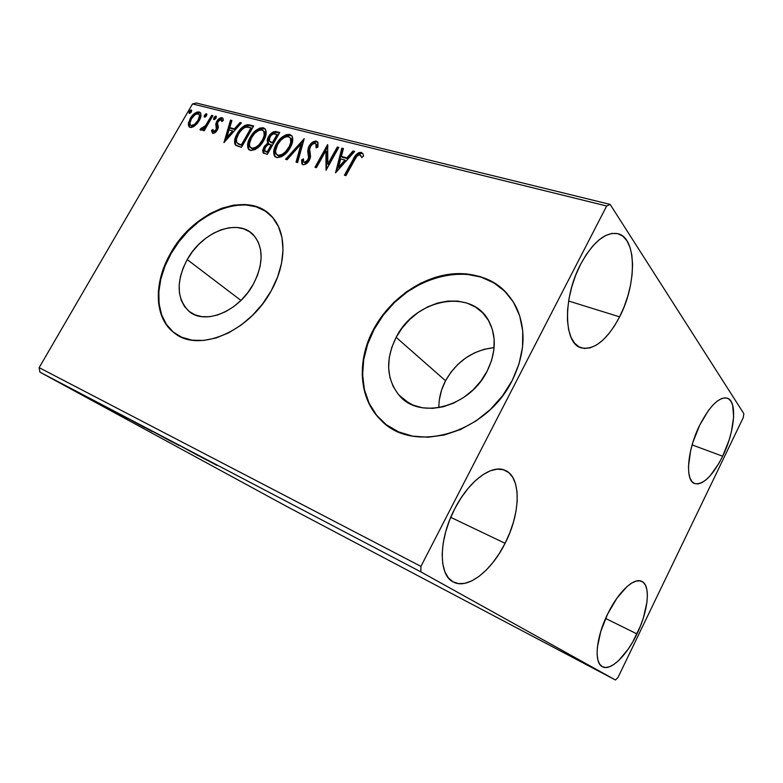 <?xml version="1.0" encoding="UTF-8"?>
<svg xmlns="http://www.w3.org/2000/svg" width="783" height="783" viewBox="0 0 783 783"><rect width="100%" height="100%" fill="white"/><g stroke="black" fill="none" stroke-linecap="round" stroke-linejoin="round"><path stroke-width="1.17" d="M187.206 259.574L240.939 300.427L187.206 259.574L192.461 251.627L198.725 244.433L205.772 238.247L213.358 233.295L221.217 229.752L229.057 227.775L236.603 227.432L243.562 228.783L249.66 231.788L254.661 236.358L258.341 242.339L260.543 249.523L261.15 257.627L260.122 266.347L257.49 275.322L253.34 284.19C238.707 311.712 204.392 325.474 188.83 311.154C176.527 298.558 175.979 281.361 187.206 259.574C202.406 231.347 238.913 217.508 253.995 235.585C263.675 247.976 263.46 264.174 253.34 284.19L247.849 292.578L241.233 300.143L233.765 306.564L225.758 311.585L217.557 315.011L209.482 316.724L201.857 316.655L194.987 314.854L189.134 311.399L184.485 306.456L181.225 300.241L179.444 292.989L179.18 284.992L180.433 276.556L183.144 267.982L187.206 259.574M494.112 347.623C472.971 350.089 456.773 361.139 445.537 380.763L396.159 337.346C415.107 298.46 472.903 287.371 489.444 322.214C496.569 337.052 495.786 353.378 487.114 371.201L480.821 381.155L472.932 390.022L463.751 397.441L453.7 403.098L443.178 406.788L432.627 408.364L422.477 407.796L413.14 405.154L404.948 400.553L398.204 394.231L393.144 386.44L389.914 377.494L388.622 367.756L389.268 357.567L391.813 347.309L396.159 337.346L402.139 328.018L409.529 319.65L418.083 312.544L427.508 306.956L437.472 303.08L447.622 301.093L457.585 301.083L467.001 303.09L475.506 307.053L482.749 312.877L488.426 320.364L492.282 329.232L494.142 339.156L493.897 349.756L491.528 360.581L487.114 371.201C469.457 407.581 418.876 420.148 398.997 395.151C386.234 378.747 385.285 359.485 396.159 337.346L445.537 380.763C440.986 389.513 438.774 398.488 438.891 407.679M507.501 294.085C474.244 255.023 400.172 277.319 374.245 329.193L373.834 328.831C389.053 300.711 418.024 279.139 447.739 274.49C477.395 269.91 505.798 283.329 517.436 309.833C526.313 331.522 524.59 355.022 512.278 380.342L519.012 363.929L522.535 347.212L522.741 330.935L519.667 315.764L513.531 302.307L504.644 291.061L493.437 282.418L480.4 276.624L466.051 273.825L450.969 274.06L435.691 277.231L420.755 283.172L406.661 291.658L393.869 302.346L382.809 314.883L373.834 328.831L367.256 343.757L363.322 359.133L362.196 374.46L363.968 389.2L368.627 402.814L376.094 414.784L386.146 424.601L398.469 431.834L412.641 436.131L428.135 437.227L444.343 435.005L460.58 429.495L476.152 420.863L490.364 409.45L502.588 395.748L512.278 380.342C486.086 434.536 411.878 454.365 380.685 419.864C358.565 398.478 356.549 360.258 373.834 328.831L374.245 329.193C356.97 360.591 358.996 398.801 381.106 420.177L386.567 424.915M273.482 218.398C250.785 189.3 194.38 210.451 171.086 253.575L170.635 253.232C193.939 210.089 250.364 188.918 273.061 218.026C286.647 233.833 286.372 263.9 271.261 290.669L277.603 276.996L281.567 263.176L283.025 249.816L281.949 237.445L278.435 226.561L272.67 217.566L264.938 210.764L255.571 206.369L244.962 204.5L233.53 205.156L221.687 208.278L209.873 213.7L198.491 221.207L187.93 230.525L178.534 241.321L170.635 253.232L164.499 265.848L160.349 278.738L158.362 291.462L158.626 303.569L161.181 314.609L165.976 324.162L172.896 331.816L181.705 337.238L192.109 340.174L203.717 340.439L216.088 337.962L228.714 332.804L241.056 325.141L252.586 315.275L262.804 303.618L271.261 290.669C249.258 332.188 197.942 353.172 174.1 332.775C154.065 317.927 153.331 282.722 170.635 253.232L171.086 253.575C153.801 283.045 154.535 318.25 174.57 333.098L176.234 334.292M722.67 456.225C712.589 475.947 703.261 485.059 694.668 483.581C684.851 480.831 687.131 450.245 699.708 425.159L708.321 410.644L712.863 405.124L717.316 401.062L721.505 398.596L725.254 397.813L728.435 398.704L730.921 401.209L732.653 405.202L733.642 416.918L731.342 432.02L729.061 440.163L722.67 456.225L718.784 463.575L710.289 475.614L705.982 479.862L701.852 482.68L698.035 483.943L694.687 483.591L691.957 481.584L689.95 477.982L688.766 472.903L688.472 466.531L690.577 450.881L692.916 442.258L699.708 425.159C709.858 405.731 719.029 396.727 727.221 398.146C737.596 400.984 734.797 431.805 722.67 456.225L692.123 444.901L722.67 456.225M505.084 543.304C491.43 570.983 467.48 589.814 453.406 582.043C438.363 575.397 438.441 539.565 454.776 508.735L461.001 498.017L467.98 488.523L475.418 480.625L482.984 474.635L490.364 470.769L497.274 469.134L503.44 469.741L508.647 472.511L512.728 477.287L515.547 483.855L517.044 491.93L517.181 501.208L515.977 511.338L513.491 521.977L509.811 532.753L505.084 543.304L499.437 553.268L493.084 562.311L486.214 570.102L479.079 576.357L471.924 580.82L464.994 583.286L458.574 583.629L452.917 581.769L448.248 577.737L444.803 571.639L442.738 563.662L442.17 554.129L443.149 543.392L445.654 531.921L449.579 520.196L454.776 508.735C468.851 480.831 491.998 463.947 505.074 470.338C521.498 476.808 520.832 513.041 505.084 543.304L450.744 517.338L505.084 543.304M619.607 316.851C607.187 339.998 594.375 350.324 581.182 347.828C563.701 343.717 562.537 298.108 580.673 264.194L586.408 254.377L592.692 246.107L599.249 239.715L605.788 235.438L612.061 233.403L617.797 233.667L622.808 236.143L626.889 240.704L629.933 247.125L631.842 255.111L632.566 264.36L632.106 274.52L630.501 285.218L627.809 296.082L624.139 306.75L619.607 316.851L614.381 326.041L608.616 334.008L602.528 340.448L596.303 345.137L590.176 347.858L584.372 348.474L579.107 346.928L574.605 343.199L571.061 337.404L568.634 329.721L567.45 320.413L567.577 309.862L569.045 298.47L571.805 286.725L575.73 275.127L580.673 264.194C593.083 241.81 605.474 231.641 617.856 233.677C636.912 237.787 636.912 284.102 619.607 316.851L568.615 301.015L619.607 316.851M636.961 633.927C626.723 655.586 610.564 671.413 602.44 666.754C593.72 663.005 596.02 637.342 607.725 613.843L616.994 598.065L627.036 586.565L631.832 583.002L636.227 581.074L640.044 580.82L643.156 582.239L645.466 585.234L646.885 589.658L647.384 595.334L646.964 602.049L643.479 617.542L640.553 625.764L632.84 641.747L628.328 648.95L618.746 660.46L614.029 664.336L609.595 666.734L605.611 667.517L602.244 666.646L599.631 664.111L597.889 659.981L597.116 654.402L597.341 647.57L600.796 631.313L607.725 613.843C618.267 591.86 634.054 577.198 641.737 581.348C650.947 585.097 648.324 610.877 636.961 633.927L605.602 618.433L636.961 633.927M615.428 679.996L286.95 506.572L39.884 372.131L420.872 571.884L615.428 679.996L617.963 677.53L743.224 417.691L743.85 413.678L610.143 204.402L196.269 103.004L192.52 103.933L606.668 205.998L420.931 566.373L39.15 367.638L192.52 103.933L39.15 367.638L39.884 372.131L286.95 506.572L615.428 679.996L617.963 677.53L743.224 417.691L743.85 413.678L610.143 204.402L606.668 205.998L420.931 566.373L420.872 571.884L615.428 679.996M67.671 387.017L52.49 378.845L67.671 387.017M66.555 386.215L79.2 393.105L66.555 386.215M87.305 397.363L73.69 389.963L87.305 397.363M100.126 403.813L120.885 415.068L100.087 403.852M127.57 418.21L144.62 427.518L127.57 418.21M149.984 429.965L172.377 442.082L149.984 429.965M180.305 445.86L198.471 455.775L180.305 445.86M205.694 459.308L216.725 465.347L205.694 459.308M207.192 460.345L184.426 448.023L207.192 460.345M160.398 435.417L179.121 445.605L160.398 435.417M151.344 430.865L133.962 421.597L151.344 430.865M126.963 418.073L109.963 409.01L126.963 418.073M104.863 406.661L82.616 394.642L104.863 406.661M71.38 388.769L68.698 387.34L71.38 388.769M62.728 384.228L60.066 382.809L62.728 384.228M48.889 376.975L46.256 375.566L48.889 376.975M194.869 125.789L199.851 119.417L200.996 115.404L200.683 113.134L199.136 111.93L196.778 112.145L192.041 115.904L188.527 122.725L188.39 125.231L189.29 126.983L191.228 127.492L193.665 126.621L199.136 120.768C201.035 117.577 201.456 114.886 200.409 112.693L199.136 111.93C195.633 112.067 192.677 114.249 190.259 118.468L188.341 124.086L188.967 126.67L190.161 127.404L194.869 125.789M212.898 115.688L211.664 115.375L205.537 125.583L202.885 128.158L201.515 127.972L199.998 129.42L200.399 130.076L201.975 129.958L204.216 128.265L202.924 130.487L204.157 130.82L212.898 115.688L211.664 115.375L205.537 125.583L199.998 129.42L200.634 130.184L204.216 128.265L202.924 130.487L204.157 130.82L212.898 115.688M212.624 133.374L215.208 132.523L217.645 129.381L218.32 126.856L217.517 123.146L218.643 120.788L221.002 119.564L221.804 121.6L223.341 120.376L222.313 117.802L219.7 118.194L216.754 121.375L215.775 124.194L216.353 128.999L214.268 131.417L213.211 131.172L212.947 129.449L211.459 130.565L212.624 133.374C214.483 133.364 216.049 132.239 217.322 129.998L218.271 127.541L217.517 123.146L218.056 121.619L221.002 119.564L221.804 121.6L223.341 120.376L222.881 118.282L221.932 117.656C219.876 117.704 218.154 118.938 216.754 121.375L215.814 123.831L216.519 128.275L216.02 129.743L213.622 131.475L212.947 129.449L211.459 130.565L212.624 133.374M249.689 124.947L247.262 124.732L244.541 125.623L238.404 131.798L234.753 139.638L234.714 143.759L235.986 145.481L241.438 147.361L253.663 125.955L249.689 124.947L250.501 125.75L253.369 126.474L249.689 124.947C244.707 124.595 240.567 127.492 237.259 133.648C234.577 137.945 233.911 141.664 235.262 144.806L241.438 147.361L253.663 125.955L249.689 124.947M279.717 132.513L275.685 131.524L273.551 131.838L270.898 133.599L268.481 136.712L267.257 140.226L268.109 142.995L264.664 145.912L262.638 150.395L263.294 152.969L267.326 154.368L279.717 132.513L276.154 131.613C273.091 131.446 270.536 133.149 268.481 136.712C267.101 139.09 266.905 141.077 267.874 142.692L263.822 147.194L263 152.665L267.326 154.368L279.717 132.513M304.215 138.679L285.56 159.301L287.087 159.722L301.073 144.013L296.043 162.14L297.599 162.561L304.215 138.679L285.56 159.301L287.087 159.722L301.073 144.013L296.043 162.14L297.599 162.561L304.215 138.679M337.297 147.008L327.832 163.99L327.646 144.581L314.962 167.259L316.43 167.66L325.904 150.708L326.051 170.254L338.794 147.38L337.297 147.008L338.481 147.938L337.297 147.008L327.832 163.99L327.646 144.581L314.962 167.259L316.43 167.66L325.904 150.708L326.051 170.254L338.794 147.38L337.297 147.008M354.513 160.172L356.656 156.649L358.702 154.917L360.434 154.965L361.805 157.589L363.586 156.003L362.95 153.742L361.266 152.362L358.731 152.675L356.343 154.515L344.412 175.226L345.939 175.637L354.513 160.172C355.619 157.226 357.44 155.416 359.965 154.74L361.805 157.589L363.586 156.003L362.872 153.595L361.266 152.362C357.537 152.802 354.816 155.2 353.104 159.546L344.412 175.226L345.939 175.637L354.513 160.172M335.545 172.828L354.709 151.393L353.045 150.972L346.898 157.843L341.368 156.414L343.443 148.555L341.799 148.144L335.545 172.828L354.709 151.393L353.045 150.972L346.898 157.843L341.368 156.414L343.443 148.555L341.799 148.144L335.545 172.828M302.444 164.097L302.365 160.721L301.563 159.908L301.964 163.95L303.031 164.694C305.615 164.714 307.719 163.265 309.344 160.329L310.518 156.698L309.686 148.868L310.44 146.538C311.693 144.395 313.278 143.348 315.206 143.416L315.96 143.955L316.058 147.909L317.888 147.067L317.732 142.017L315.422 141.009L311.311 143.191L308.492 147.194L307.699 151.364L308.59 157.647L307.171 161.014L304.567 162.433L303.638 161.866L303.461 158.832L301.563 159.908L302.003 164.009L303.432 164.763L305.683 164.195L308.13 162.101L310.156 158.509L310.538 156.071L309.637 149.426L310.44 146.538L312.554 144.141L314.903 143.358L316.038 144.092L316.058 147.909L317.888 147.067L318.015 142.604L316.391 141.087L317.82 142.173M290.239 147.674L292.588 141.625L292.167 136.262L289.71 134.382L285.991 134.745L280.441 138.601L276.272 144.15L273.874 150.209L274.256 155.641L277.143 157.657L281.586 156.688L286.275 153.047L290.239 147.674C292.862 143.152 293.429 139.227 291.932 135.88L289.71 134.382C284.2 134.637 279.727 137.896 276.272 144.15C273.561 148.731 272.993 152.724 274.559 156.13L276.722 157.569C282.252 157.314 286.754 154.016 290.239 147.674M263.617 140.725L265.956 134.803L265.623 129.567L263.274 127.737L259.692 128.109L254.279 131.906L250.198 137.338L247.8 143.279L248.094 148.574L250.863 150.532L255.16 149.563L259.721 145.99L263.617 140.725C266.249 136.222 266.827 132.337 265.329 129.078L263.274 127.737C257.959 128.011 253.594 131.211 250.198 137.338C247.477 141.899 246.899 145.834 248.456 149.152L250.462 150.444C255.796 150.17 260.181 146.93 263.617 140.725M223.948 142.633L241.448 122.872L240.038 122.52L234.43 128.852L229.742 127.649L231.905 120.474L230.515 120.122L223.948 142.633L241.448 122.872L240.038 122.52L234.43 128.852L229.742 127.649L231.905 120.474L230.515 120.122L223.948 142.633M216 118.145L216.304 116.432L215.413 116.207L213.925 117.616L213.602 119.329L214.503 119.564L215.805 118.439L215.951 116.158L213.925 117.616L213.661 119.417L216 118.145M206.497 115.737L206.82 114.044L205.929 113.819L204.451 115.218L204.138 116.921L205.019 117.147L206.311 116.041L206.467 113.77L204.451 115.218L204.197 117.01L206.497 115.737M191.316 111.9L191.639 110.227L190.778 110.012L189.32 111.392L188.997 113.065L189.858 113.29L191.13 112.194L191.297 109.953L189.32 111.392L189.055 113.163L191.316 111.9M265.359 211.146L255.992 206.751L245.392 204.872L233.96 205.528L222.127 208.64L210.314 214.062L198.931 221.569L188.37 230.877L178.984 241.673L171.086 253.575L164.959 266.181L160.818 279.071L158.822 291.795L159.096 303.892L161.65 314.932L166.456 324.475L173.366 332.129L176.195 334.263M504.996 291.462L493.799 282.82L480.762 277.025L466.423 274.226L451.341 274.451L436.072 277.622L421.137 283.563L407.052 292.03L394.27 302.718L383.21 315.246L374.245 329.193L367.677 344.099L363.743 359.475L362.617 374.793L364.389 389.533L369.057 403.137L376.515 415.098M493.779 347.652L484.178 349.296L474.782 352.732L465.924 357.811L457.918 364.34L451.047 372.082L445.537 380.763L441.592 390.081L439.361 399.712M362.568 153.409L359.495 153.517L356.49 156.13L345.489 175.519L353.877 160.378L353.104 159.546L353.877 160.378C355.59 156.032 358.311 153.644 362.03 153.204L362.862 153.585M336.592 171.653L342.582 148.976L341.799 148.144L343.287 149.152L342.582 148.976L336.592 171.653M342.151 157.246L341.368 156.414L342.151 157.246L347.681 158.665L346.898 157.843L347.681 158.665L353.818 151.804L353.045 150.972L354.239 151.912L347.681 158.665L342.151 157.246M339.303 168.042L345.724 160.867L344.941 160.035L345.724 160.867L339.303 168.042L338.52 167.229L340.703 158.939L344.941 160.035L338.52 167.229L339.303 168.042M326.54 169.363L326.697 151.53L325.904 150.708L326.697 151.53L326.54 169.363M316.058 167.552L327.969 146.235L316.058 167.552M328.625 164.812L327.832 163.99L328.625 164.812L338.08 147.84L328.625 164.812M317.007 145.374L317.066 147.449L316.831 144.924M303.97 162.218L305.155 163.197L303.677 161.924L303.461 158.832L301.563 159.908L302.365 160.721L303.364 160.153L302.365 160.721L302.326 163.627M307.836 160.045L304.342 162.384L305.155 163.197L308.639 160.848L307.836 160.045L308.639 160.848L309.402 157.706L308.6 156.894L307.836 160.045M308.071 154.182L309.402 157.706L308.071 154.182L308.874 155.005L309.814 146.959L309.021 146.137L308.071 154.182M316.391 141.087C313.386 141.116 310.929 142.8 309.021 146.137L309.814 146.959C311.722 143.622 314.179 141.938 317.184 141.909L316.391 141.087M317.555 142.036L315.158 142.046L313.073 143.211L310.469 145.912L308.903 149.083M308.649 150.14L309.344 157.285M309.383 157.5L308.639 160.858M308.336 161.347L307.102 162.649L305.145 163.197M297.002 162.404L301.876 144.826L301.073 144.013L301.876 144.826L297.002 162.404M286.793 159.634L303.657 140.695L286.793 159.634M275.068 156.434L275.371 156.923C273.805 153.517 274.383 149.533 277.084 144.953L276.272 144.15L277.084 144.953C280.529 138.699 285.002 135.449 290.513 135.205L291.912 135.841M291.286 135.469L286.803 135.557L282.986 137.867L279.678 141.146L275.234 148.995L274.716 155.504M290.943 138.532L291.53 143.299L289.641 148.124C291.775 144.473 292.225 141.302 291.002 138.611L290.444 138.014M280.97 156.023L278.768 156.081L276.35 154.192C275.009 151.471 275.44 148.251 277.652 144.512C280.422 139.443 284.033 136.829 288.487 136.643L290.19 137.788C291.423 140.49 290.963 143.661 288.829 147.312L289.641 148.124L287.537 151.227L281.763 155.758M278.768 156.081L278.758 156.081C283.221 155.866 286.852 153.214 289.641 148.124L288.829 147.312C286.04 152.411 282.409 155.063 277.945 155.288L277.065 154.887M278.445 155.983L277.192 155.024M271.887 134.245L268.481 139.286L268.07 141.85L268.931 143.798L266.484 145.53L264.106 149.054L263.685 153.243L264.644 147.987L263.822 147.194L264.644 147.987L268.931 143.798L268.109 142.995L268.686 143.495C267.717 141.88 267.923 139.893 269.293 137.524L268.481 136.712L269.293 137.524C271.339 133.952 273.903 132.258 276.967 132.425L276.154 131.613L279.423 133.041L275.988 132.307L272.729 133.57M270.389 142.114L273.296 143.309L269.411 141.126L269.841 137.064C271.476 134.441 273.375 133.413 275.518 134.001L277.887 135.214L273.296 143.309L272.601 143.132M271.535 142.809L270.791 142.467M265.026 151.021L268.06 152.548L264.713 150.718L265.202 147.517C266.719 145.002 268.491 144.023 270.517 144.561L272.034 145.55L268.06 152.548L265.74 151.726M271.212 144.747L267.238 151.755L268.06 152.548L272.034 145.55L271.212 144.747L267.238 151.755L264.918 150.933L264.625 148.79L266.641 145.648L268.422 144.493L271.212 144.747M277.084 134.402L272.484 142.506L273.296 143.309L277.887 135.214L277.084 134.402L272.484 142.506L269.587 141.332L269.098 138.982L270.987 135.508L273.296 133.922L277.084 134.402M249.278 149.925C247.731 146.607 248.309 142.682 251.02 138.141L250.198 137.338L251.02 138.141C254.416 132.014 258.772 128.813 264.086 128.549L265.349 129.107M264.83 128.813L260.504 128.911L256.795 131.182L253.565 134.402L249.18 142.085L248.593 148.457M248.925 149.357L249.248 149.896M254.622 148.927L252.488 149.005L250.217 147.263C248.857 144.61 249.297 141.429 251.519 137.691C254.25 132.728 257.773 130.154 262.06 129.958L263.636 130.976C264.869 133.609 264.409 136.741 262.266 140.382L263.078 141.185C265.222 137.544 265.682 134.412 264.448 131.789L265.163 134.93L263.509 140.402L259.77 145.609L255.385 148.672M252.488 149.005L252.488 149.005C256.795 148.77 260.328 146.167 263.078 141.185L262.266 140.382C259.506 145.364 255.972 147.977 251.666 148.212L250.814 147.821M252.185 148.907L251.402 148.427M235.977 145.472L235.262 144.806L235.977 145.472M248.925 125.515L244.472 126.993L239.226 132.591L235.585 140.421L235.301 143.279L236.055 145.53C234.753 142.379 235.429 138.689 238.081 134.431L237.259 133.648L238.081 134.431C241.389 128.285 245.529 125.388 250.501 125.75L249.728 125.593M237.934 143.759L242.211 145.599L237.024 142.868C235.889 140.392 236.397 137.436 238.551 133.991C240.293 130.634 242.73 128.334 245.862 127.1L251.098 127.805L251.911 128.608L251.098 127.805L241.379 144.806L242.211 145.599L251.911 128.608L242.211 145.599L238.267 144.062M225.22 141.194L231.337 120.915L230.515 120.122L231.739 121.022L225.22 141.194M230.574 128.432L229.742 127.649L235.252 129.645L234.43 128.852L235.252 129.645L240.861 123.323L240.038 122.52L241.017 123.362L235.252 129.645L230.574 128.432M227.608 138.288L233.461 131.671L232.629 130.878L233.461 131.671L227.608 138.288L226.767 137.505L229.047 129.949L232.629 130.878L226.767 137.505L227.608 138.288M212.604 133.364L211.459 130.565L212.301 131.348L213.035 130.79L212.301 131.348L212.487 133.061M213.416 131.378L214.464 132.258L213.622 131.475L214.464 132.258L216.852 130.526L216.02 129.743L216.852 130.526L217.351 129.058L216.519 128.275L217.351 129.058L216.167 126.376L216.999 127.169L216.646 124.624L215.814 123.831L216.646 124.624L217.586 122.168L216.754 121.375L217.586 122.168C218.986 119.73 220.708 118.487 222.763 118.448L221.932 117.656L223.067 118.556L220.953 118.742L218.614 120.69M222.284 120.641L221.491 119.877M218.193 121.228L216.646 124.624L217.008 127.169M217.145 127.6L217.351 129.068M217.292 129.41L217.048 130.154M216.852 130.526L214.336 132.21M214.356 119.603L214.748 118.409L213.925 117.616L214.748 118.409L216.402 116.951L214.454 119.055M204.04 130.79L205.058 129.038L204.216 128.265L205.058 129.038L204.04 130.79M200.849 130.223L199.998 129.42L200.839 130.193L202.298 128.803L200.849 130.223M202.406 128.852L202.973 129.185M204.432 128.461L206.379 126.366L205.537 125.583L206.379 126.366L209.56 121.238L208.728 120.445L209.56 121.238L212.487 116.168L211.664 115.375L212.604 116.197L204.432 128.461M204.892 117.186L205.293 116.011L204.451 115.218L205.293 116.011L206.898 114.563L204.989 116.647M189.643 127.218L189.192 124.849L188.341 124.086L189.192 124.849L191.101 119.251L190.259 118.468L191.101 119.251C193.518 115.032 196.474 112.85 199.978 112.713L200.585 112.938M200.468 112.879L197.179 113.114M196.308 113.594L192.872 116.687L190.347 120.66L189.251 124.184L189.525 127.003M200.027 115.483L200.223 117.205L198.765 121.218C200.223 118.801 200.565 116.755 199.782 115.091L199.577 114.876M197.433 123.166L192.931 126.376L190.445 125.074C189.633 123.352 189.975 121.248 191.463 118.771C193.244 115.61 195.447 113.936 198.079 113.76L198.951 114.308C199.734 115.972 199.391 118.018 197.923 120.445L198.765 121.218L198.138 122.217M192.08 126.337L191.287 125.848L192.08 126.337C194.742 126.122 196.973 124.409 198.765 121.218L197.923 120.445C196.132 123.636 193.9 125.349 191.228 125.564L192.08 126.337M191.072 125.515L190.152 124.566L190.005 122.804L191.463 118.771L194.879 114.798L198.079 113.76L199.195 114.71L199.381 116.422L197.923 120.445L194.399 124.507L191.042 125.505M189.76 113.32L190.161 112.175L189.32 111.392L190.161 112.175L191.718 110.755L189.76 113.32M340.703 158.939L344.941 160.035L338.52 167.229L340.703 158.939M277.652 144.512L280.999 140.03L284.806 137.221L288.144 136.575L290.424 138.18L290.728 142.486L289.26 146.519L285.452 151.833L281.909 154.525L278.278 155.357L276.037 153.674L275.538 150.923L277.652 144.512M251.519 137.691L254.808 133.296L258.507 130.536L261.737 129.89L263.92 131.446L264.155 135.655L262.687 139.599L258.948 144.816L255.493 147.458L251.989 148.281L249.846 146.646L249.395 143.964L251.519 137.691M241.379 144.806L237.826 143.543L236.603 142.163L236.535 138.865L238.551 133.991L241.154 130.311L244.453 127.629L246.89 127.012L251.098 127.805L241.379 144.806M229.047 129.949L232.629 130.878L226.767 137.505L229.047 129.949M203.091 458.104L195.544 454.023L203.091 458.104M174.041 442.826L179.141 445.615L174.041 442.826M152.186 431.462L136.134 422.761L152.186 431.462M141.654 425.923L134.138 421.88L141.654 425.923M134.48 422.008L125.094 416.967L134.48 422.008M128.099 418.827L112.106 410.145L128.099 418.827M104.335 406.064L117.959 413.493L104.335 406.064M100.684 404.38L93.304 400.358L100.684 404.38M75.716 391.06L79.054 392.821L75.736 391.03M65.224 385.745L54.409 379.882L65.224 385.745M420.872 571.884L39.884 372.131L39.15 367.638L420.931 566.373L420.872 571.884M606.668 205.998L192.52 103.933L196.269 103.004L610.143 204.402L606.668 205.998M404.243 399.33L404.048 399.878L404.243 399.33M191.864 313.288L188.83 311.154M409.098 403.206L398.997 395.151M315.96 143.955L316.753 144.786M301.964 163.95L302.444 164.44M274.559 156.13L275.371 156.923M290.19 137.788L291.002 138.611M267.874 142.692L268.686 143.495M248.456 149.152L249.268 149.915M263.636 130.976L264.448 131.789M201.779 128.324L202.513 128.999M190.729 125.339L191.287 125.848M198.951 114.308L199.782 115.091"/></g></svg>
